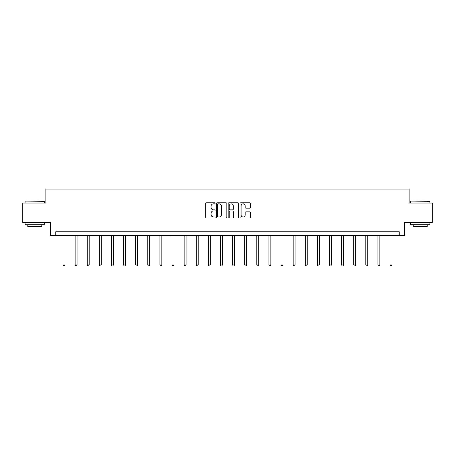 <?xml version="1.0" encoding="UTF-8"?>
<svg xmlns="http://www.w3.org/2000/svg" width="455" height="455" viewBox="0 0 455 455"><rect width="100%" height="100%" fill="white"/><g stroke="black" fill="none" stroke-linecap="round" stroke-linejoin="round"><path stroke-width="0.68" d="M215.079 203.322A0.535 0.535 0 0 0 214.544 202.788L206.445 202.788A0.762 0.762 0 0 0 205.683 203.55L205.683 217.268A0.762 0.762 0 0 0 206.445 218.03L214.544 218.03A0.535 0.535 0 0 0 215.079 217.496A0.535 0.535 0 0 0 214.544 216.967L213.497 216.967A2.44 2.44 0 0 1 211.057 214.527L211.057 213.384A2.44 2.44 0 0 1 213.497 210.944L214.544 210.944A0.535 0.535 0 0 0 215.079 210.409A0.535 0.535 0 0 0 214.544 209.874L213.497 209.874A2.44 2.44 0 0 1 211.057 207.44L211.057 206.297A2.44 2.44 0 0 1 213.497 203.857L214.544 203.857A0.535 0.535 0 0 0 215.079 203.322M249.772 208.162A0.762 0.762 0 0 0 250.534 207.4L250.534 203.55A0.762 0.762 0 0 0 249.772 202.788L240.78 202.788A0.762 0.762 0 0 0 240.018 203.55L240.018 217.268A0.762 0.762 0 0 0 240.78 218.03L249.772 218.03A0.762 0.762 0 0 0 250.534 217.268L250.534 212.621A0.762 0.762 0 0 0 249.772 211.859L245.927 211.859A0.762 0.762 0 0 0 245.165 212.621L245.165 214.925A2.036 2.036 0 0 1 243.124 216.967A2.036 2.036 0 0 1 241.087 214.925L241.087 205.893A2.036 2.036 0 0 1 243.124 203.857A2.036 2.036 0 0 1 245.165 205.893L245.165 207.4A0.762 0.762 0 0 0 245.927 208.162L249.772 208.162M399.251 235.644L404.688 235.644L404.688 222.444L432.25 222.444L432.25 203.032L409.113 203.032L409.113 189.058L45.887 189.058L45.887 203.032L22.75 203.032L22.75 222.444L50.312 222.444L50.312 235.644L399.251 235.644L399.251 231.76L55.749 231.76L55.749 235.644M226.835 203.55A0.762 0.762 0 0 0 226.072 202.788L217.081 202.788A0.762 0.762 0 0 0 216.318 203.55L216.318 217.268A0.762 0.762 0 0 0 217.081 218.03L226.072 218.03A0.762 0.762 0 0 0 226.835 217.268L226.835 203.55M228.928 202.788L237.919 202.788A0.762 0.762 0 0 1 238.682 203.55L238.682 217.268A0.762 0.762 0 0 1 237.919 218.03L234.075 218.03A0.762 0.762 0 0 1 233.313 217.268L233.313 211.706A0.762 0.762 0 0 0 232.55 210.944L229.997 210.944A0.762 0.762 0 0 0 229.235 211.706L229.235 217.496A0.535 0.535 0 0 1 228.7 218.03A0.535 0.535 0 0 1 228.165 217.496L228.165 203.55A0.762 0.762 0 0 1 228.928 202.788M217.917 203.857A0.535 0.535 0 0 0 217.382 204.392L217.382 216.432A0.535 0.535 0 0 0 217.917 216.967L219.02 216.967A2.44 2.44 0 0 0 221.46 214.527L221.46 206.297A2.44 2.44 0 0 0 219.02 203.857L217.917 203.857M233.313 205.933A2.036 2.036 0 0 0 231.271 203.897A2.036 2.036 0 0 0 229.235 205.933L229.235 209.112A0.762 0.762 0 0 0 229.997 209.874L232.55 209.874A0.762 0.762 0 0 0 233.313 209.112L233.313 205.933M63.006 235.644L63.006 264.935L64.951 264.935L64.951 235.644M64.951 264.935L64.365 265.942L63.592 265.942L63.006 264.935M25.315 201.093L44.493 201.326L25.315 201.093M34.785 224.776L25.082 224.776L25.082 222.836L44.493 222.836L44.493 224.776L34.785 224.776M41.775 224.776L41.775 226.562L27.795 226.562L27.795 224.776M410.74 201.093L429.918 201.326L410.74 201.093M420.215 224.776L410.507 224.776L410.507 222.836L429.918 222.836L429.918 224.776L420.215 224.776M427.205 224.776L427.205 226.562L413.225 226.562L413.225 224.776M75.121 235.644L75.121 264.935L77.06 264.935L77.06 235.644M77.06 264.935L76.48 265.942L75.706 265.942L75.121 264.935M87.235 235.644L87.235 264.935L89.174 264.935L89.174 235.644M89.174 264.935L88.594 265.942L87.815 265.942L87.235 264.935M99.349 235.644L99.349 264.935L101.289 264.935L101.289 235.644M101.289 264.935L100.703 265.942L99.929 265.942L99.349 264.935M111.458 235.644L111.458 264.935L113.403 264.935L113.403 235.644M113.403 264.935L112.817 265.942L112.044 265.942L111.458 264.935M123.572 235.644L123.572 264.935L125.512 264.935L125.512 235.644M125.512 264.935L124.932 265.942L124.152 265.942L123.572 264.935M135.687 235.644L135.687 264.935L137.626 264.935L137.626 235.644M137.626 264.935L137.046 265.942L136.267 265.942L135.687 264.935M147.795 235.644L147.795 264.935L149.74 264.935L149.74 235.644M149.74 264.935L149.155 265.942L148.381 265.942L147.795 264.935M159.91 235.644L159.91 264.935L161.849 264.935L161.849 235.644M161.849 264.935L161.269 265.942L160.49 265.942L159.91 264.935M172.024 235.644L172.024 264.935L173.964 264.935L173.964 235.644M173.964 264.935L173.383 265.942L172.604 265.942L172.024 264.935M184.133 235.644L184.133 264.935L186.078 264.935L186.078 235.644M186.078 264.935L185.492 265.942L184.719 265.942L184.133 264.935M196.247 235.644L196.247 264.935L198.187 264.935L198.187 235.644M198.187 264.935L197.606 265.942L196.833 265.942L196.247 264.935M208.362 235.644L208.362 264.935L210.301 264.935L210.301 235.644M210.301 264.935L209.721 265.942L208.942 265.942L208.362 264.935M220.476 235.644L220.476 264.935L222.415 264.935L222.415 235.644M222.415 264.935L221.83 265.942L221.056 265.942L220.476 264.935M232.585 235.644L232.585 264.935L234.524 264.935L234.524 235.644M234.524 264.935L233.944 265.942L233.17 265.942L232.585 264.935M244.699 235.644L244.699 264.935L246.638 264.935L246.638 235.644M246.638 264.935L246.058 265.942L245.279 265.942L244.699 264.935M256.813 235.644L256.813 264.935L258.753 264.935L258.753 235.644M258.753 264.935L258.167 265.942L257.394 265.942L256.813 264.935M268.922 235.644L268.922 264.935L270.867 264.935L270.867 235.644M270.867 264.935L270.281 265.942L269.508 265.942L268.922 264.935M281.036 235.644L281.036 264.935L282.976 264.935L282.976 235.644M282.976 264.935L282.396 265.942L281.617 265.942L281.036 264.935M293.151 235.644L293.151 264.935L295.09 264.935L295.09 235.644M295.09 264.935L294.51 265.942L293.731 265.942L293.151 264.935M305.26 235.644L305.26 264.935L307.205 264.935L307.205 235.644M307.205 264.935L306.619 265.942L305.845 265.942L305.26 264.935M317.374 235.644L317.374 264.935L319.313 264.935L319.313 235.644M319.313 264.935L318.733 265.942L317.954 265.942L317.374 264.935M329.488 235.644L329.488 264.935L331.428 264.935L331.428 235.644M331.428 264.935L330.848 265.942L330.068 265.942L329.488 264.935M341.597 235.644L341.597 264.935L343.542 264.935L343.542 235.644M343.542 264.935L342.956 265.942L342.183 265.942L341.597 264.935M353.711 235.644L353.711 264.935L355.651 264.935L355.651 235.644M355.651 264.935L355.071 265.942L354.297 265.942L353.711 264.935M365.826 235.644L365.826 264.935L367.765 264.935L367.765 235.644M367.765 264.935L367.185 265.942L366.406 265.942L365.826 264.935M377.94 235.644L377.94 264.935L379.879 264.935L379.879 235.644M379.879 264.935L379.294 265.942L378.52 265.942L377.94 264.935M390.049 235.644L390.049 264.935L391.994 264.935L391.994 235.644M391.994 264.935L391.408 265.942L390.635 265.942L390.049 264.935M25.082 203.032L25.082 201.326M29.507 222.836L29.507 222.444M40.063 222.836L40.063 222.444M44.493 203.032L44.493 201.326M410.507 203.032L410.507 201.326M414.937 222.836L414.937 222.444M425.493 222.836L425.493 222.444M429.918 203.032L429.918 201.326"/></g></svg>
